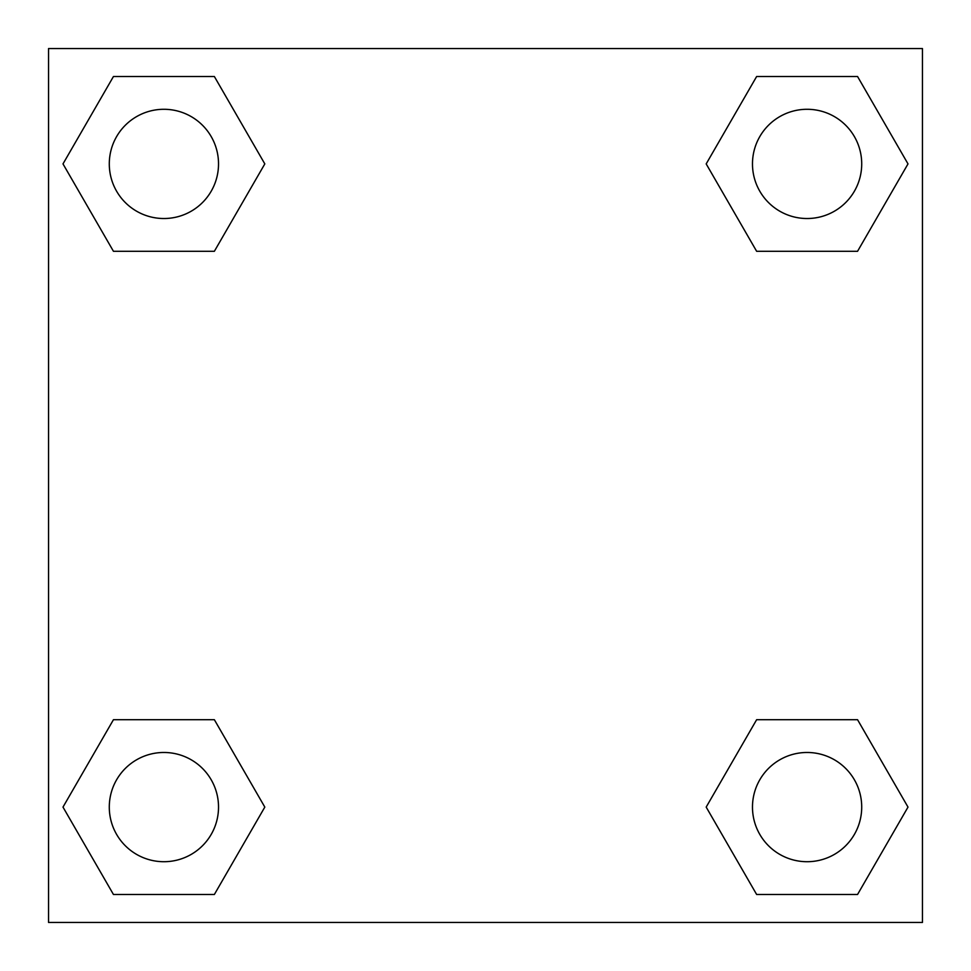<?xml version="1.0" encoding="UTF-8"?>
<svg xmlns="http://www.w3.org/2000/svg" width="971" height="971" viewBox="0 0 971 971"><rect width="100%" height="100%" fill="white"/><g stroke="black" fill="none" stroke-linecap="round" stroke-linejoin="round"><path stroke-width="1.46" d="M857.551 251.295L756.64 251.295L857.551 251.295L908.006 163.905L857.551 251.295L756.64 251.295L706.184 163.905L756.64 76.515L706.184 163.905M113.449 76.515L214.36 76.515L113.449 76.515L214.36 76.515L264.816 163.905L214.36 251.295L113.449 251.295L214.36 251.295L113.449 251.295L62.994 163.905L113.449 76.515L62.994 163.905M113.449 719.705L214.36 719.705L113.449 719.705L62.994 807.095L113.449 719.705L214.36 719.705L264.816 807.095L214.36 894.485L113.449 894.485L214.36 894.485L113.449 894.485L62.994 807.095M788.258 719.705L756.64 719.705L788.258 719.705L756.64 719.705L706.184 807.095L756.64 719.705L857.551 719.705L756.64 719.705L857.551 719.705L908.006 807.095L857.551 894.485L756.64 894.485L857.551 894.485L756.64 894.485L706.184 807.095M922.45 48.55L48.55 48.55L48.55 922.45L922.45 922.45L922.45 48.55M756.64 76.515L857.551 76.515L756.64 76.515L857.551 76.515L908.006 163.905M861.714 807.095A54.619 54.619 0 0 0 779.786 759.795A54.619 54.619 0 0 0 779.786 854.395A54.619 54.619 0 0 0 861.714 807.095M218.524 807.095A54.619 54.619 0 0 0 136.595 759.795A54.619 54.619 0 0 0 136.595 854.395A54.619 54.619 0 0 0 218.524 807.095M861.714 163.905A54.619 54.619 0 0 0 779.786 116.605A54.619 54.619 0 0 0 779.786 211.205A54.619 54.619 0 0 0 861.714 163.905M218.524 163.905A54.619 54.619 0 0 0 136.595 116.605A54.619 54.619 0 0 0 136.595 211.205A54.619 54.619 0 0 0 218.524 163.905M182.742 719.705L214.36 719.705M788.258 251.295L756.64 251.295M214.36 251.295L182.742 251.295"/></g></svg>
